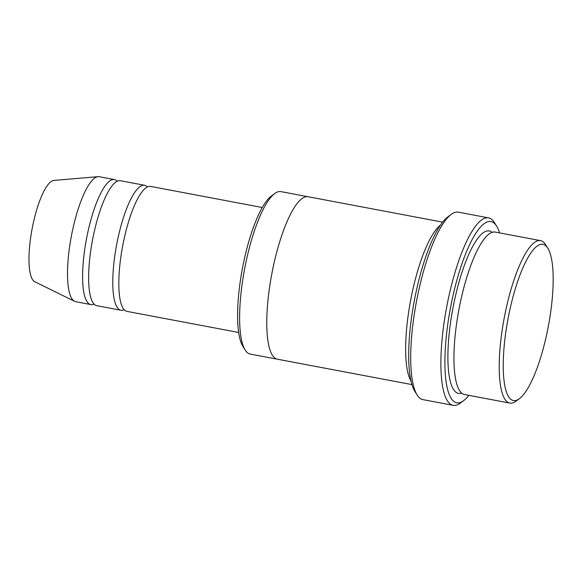 <?xml version="1.0" encoding="UTF-8"?>
<svg xmlns="http://www.w3.org/2000/svg" width="582" height="582" viewBox="0 0 582 582"><rect width="100%" height="100%" fill="white"/><g stroke="black" fill="none" stroke-linecap="round" stroke-linejoin="round"><path stroke-width="0.87" d="M120.961 310.25L96.808 305.688A63.591 16.398 -79.3 0 1 90.014 256.204A63.591 16.398 -79.3 0 1 120.409 180.718L144.554 185.272A63.591 16.398 100.7 0 0 116.64 244.716A63.591 16.398 100.7 0 0 120.961 310.25A63.591 16.398 100.7 0 0 124.184 309.711M147.362 186.953A63.591 16.398 100.7 0 0 144.554 185.272M277.228 359.167L250.238 354.074A82.666 21.323 -79.3 0 1 245.204 350.066L242.97 346.53A79.487 20.501 -79.3 0 1 239.318 288.519A79.487 20.501 -79.3 0 1 271.394 195.981L274.769 193.5A82.666 21.323 -79.3 0 1 280.917 191.609L307.9 196.709M509.847 403.093L464.567 394.538A82.666 21.323 -79.3 0 1 455.735 330.205A82.666 21.323 -79.3 0 1 495.246 232.08L540.525 240.628A82.666 21.323 100.7 0 0 504.238 317.903A82.666 21.323 100.7 0 0 509.847 403.093A82.666 21.323 100.7 0 0 515.994 401.202L519.37 398.721A79.487 20.501 100.7 0 0 551.445 306.183A79.487 20.501 100.7 0 0 547.793 248.172A79.487 20.501 100.7 0 0 508.057 318.623A79.487 20.501 100.7 0 0 519.37 398.721M547.793 248.172L545.56 244.636A82.666 21.323 100.7 0 0 540.525 240.628M245.204 350.066A82.666 21.323 -79.3 0 1 241.406 289.741A82.666 21.323 -79.3 0 1 274.769 193.5M238.678 332.475L126.992 311.392A63.591 16.398 -79.3 0 1 120.205 261.9A63.591 16.398 -79.3 0 1 150.593 186.415L262.271 207.505M117.178 181.249A63.591 16.398 100.7 0 0 114.37 179.576A63.591 16.398 100.7 0 0 86.456 239.02A63.591 16.398 100.7 0 0 90.77 304.553A63.591 16.398 100.7 0 0 94 304.015M114.37 179.576L99.275 176.724A63.591 16.398 100.7 0 0 98.089 176.666A63.591 16.398 100.7 0 0 71.36 236.168A63.591 16.398 100.7 0 0 74.554 301.323A63.591 16.398 100.7 0 0 75.675 301.702L90.77 304.553M98.089 176.666L53.842 180.42A51.667 13.328 100.7 0 0 32.119 228.762A51.667 13.328 100.7 0 0 34.716 281.695L74.554 301.323M453.152 405.334L422.961 399.63A95.39 24.604 -79.3 0 1 417.156 395.011L414.915 391.475A92.211 23.782 -79.3 0 1 410.681 324.181A92.211 23.782 -79.3 0 1 447.893 216.831L451.268 214.351A95.39 24.604 -79.3 0 1 458.361 212.168L488.545 217.872A95.39 24.604 100.7 0 0 446.678 307.034A95.39 24.604 100.7 0 0 453.152 405.334A95.39 24.604 100.7 0 0 460.246 403.151L463.621 400.671A92.211 23.782 100.7 0 0 468.881 395.353M440.479 225.088A82.666 21.323 100.7 0 0 410.652 300.232A82.666 21.323 100.7 0 0 411.023 381.086M499.56 232.895A92.211 23.782 100.7 0 0 496.592 226.027A92.211 23.782 100.7 0 0 450.497 307.762A92.211 23.782 100.7 0 0 463.621 400.671M442.633 222.142L308.089 196.738A82.666 21.323 100.7 0 0 271.794 274.013A82.666 21.323 100.7 0 0 277.41 359.203L411.954 384.607M417.156 395.011A95.39 24.604 -79.3 0 1 412.776 325.396A95.39 24.604 -79.3 0 1 451.268 214.351M496.592 226.027L494.358 222.491A95.39 24.604 100.7 0 0 488.545 217.872M492.066 232.356A82.666 21.323 100.7 0 0 452.92 308.213A82.666 21.323 100.7 0 0 461.708 393.126"/></g></svg>
